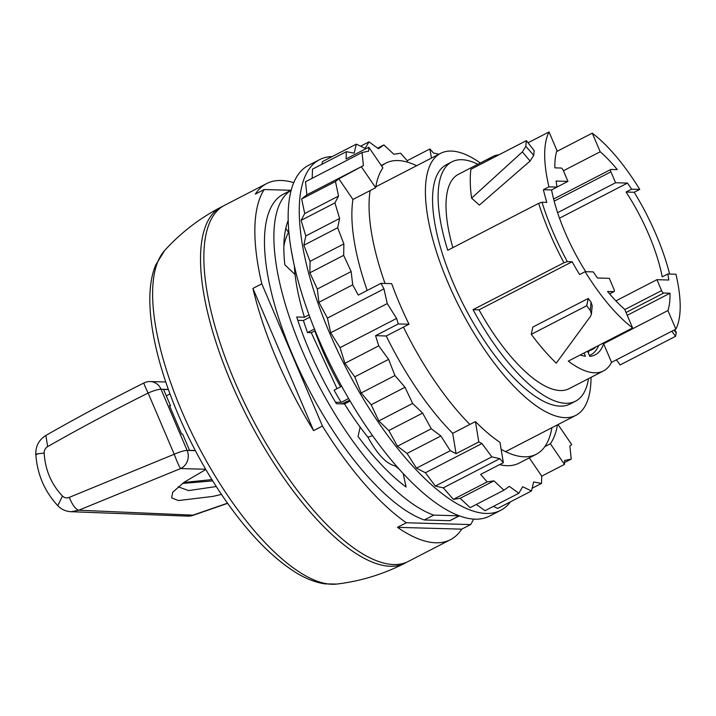 <?xml version="1.0" encoding="UTF-8"?>
<svg xmlns="http://www.w3.org/2000/svg" width="716" height="716" viewBox="0 0 716 716"><rect width="100%" height="100%" fill="white"/><g stroke="black" fill="none" stroke-linecap="round" stroke-linejoin="round"><path stroke-width="1.07" d="M471.602 198.144A134.697 49.144 62.7 0 1 470.922 169.271L526.358 140.649A134.697 49.144 62.7 0 0 525.83 146.333L522.367 151.89L530.073 161.046L479.362 205.116L471.602 198.144L522.367 151.89M530.073 161.046L533.742 155.336A120.619 44.016 62.7 0 1 534.19 150.637L526.358 140.649M616.378 359.853L620.154 364.927L675.591 336.305A134.697 49.144 62.7 0 0 676.208 332.859L675.931 331.58M671.823 331.231L675.591 336.305M586.717 305.714A134.697 49.144 62.7 0 0 590.297 310.44L591.416 314.02L590.602 316.212L556.251 363.128A134.697 49.144 62.7 0 1 531.281 334.336L586.717 305.714L588.248 298.456A120.619 44.016 62.7 0 0 591.103 302.233L592.213 305.884M588.248 298.456L532.811 327.087L531.281 334.336M461.731 529.151L397.47 527.343A200.364 73.113 62.7 0 0 435.802 542.791A200.364 73.113 62.7 0 0 450.454 539.667A200.364 73.113 62.7 0 0 461.731 529.151L470.6 524.577A200.364 73.113 62.7 0 0 473.598 519.091M293.73 182.669A200.364 73.113 62.7 0 0 281.263 180.486A200.364 73.113 62.7 0 0 266.612 183.6L224.475 205.358A200.364 73.113 62.7 0 0 242.626 399.08A200.364 73.113 62.7 0 0 393.666 564.539A200.364 73.113 62.7 0 0 408.317 561.425L450.454 539.667M313.581 430.62L252.918 288.396A200.364 73.113 62.7 0 0 313.581 430.62L322.451 426.038A200.364 73.113 62.7 0 0 406.339 522.761L397.47 527.343M252.918 288.396L261.796 283.822A200.364 73.113 62.7 0 1 264.204 189.534L290.902 190.286M266.612 183.6A200.364 73.113 62.7 0 0 255.335 194.117L264.204 189.534M322.451 426.038L261.796 283.822M470.6 524.577L406.339 522.761M349.659 400.271L341.809 403.878M337.048 388.663L311.29 332.689L315.165 330.747M348.638 398.526L341.21 402.365L335.491 402.204M309.867 317.152L303.405 320.491L297.793 320.338M341.675 386.273L334.086 390.193A147.424 53.79 62.7 0 0 341.21 402.365M303.405 320.491A147.424 53.79 62.7 0 0 307.531 332.582L311.29 332.689M314.467 329.002L307.531 332.582M480.355 162.988A147.424 53.79 62.7 0 0 451.366 151.067A147.424 53.79 62.7 0 0 440.582 153.358A147.424 53.79 62.7 0 0 453.935 295.896A147.424 53.79 62.7 0 0 565.067 417.643A147.424 53.79 62.7 0 0 575.852 415.352A147.424 53.79 62.7 0 0 591.031 377.341M473.061 309.67L563.975 262.727A134.697 49.144 -117.3 0 1 538.656 203.353L447.733 250.296A134.697 49.144 -117.3 0 1 451.966 161.807L446.426 164.671A134.697 49.144 62.7 0 0 458.625 294.903A134.697 49.144 62.7 0 0 560.154 406.133A134.697 49.144 62.7 0 0 570.008 404.03L575.557 401.175A134.697 49.144 -117.3 0 1 565.703 403.269A134.697 49.144 -117.3 0 1 473.061 309.67L479.013 309.84A120.619 44.016 -117.3 0 0 560.279 390.542A120.619 44.016 -117.3 0 0 569.095 388.672L603.472 370.924A120.619 44.016 -117.3 0 1 594.647 372.794A120.619 44.016 -117.3 0 1 568.298 361.124L632.613 327.919A120.619 44.016 -117.3 0 1 585.133 271.668L579.593 274.532A120.619 44.016 -117.3 0 1 572.147 261.752L479.013 309.84M588.534 378.63A134.697 49.144 -117.3 0 1 575.557 401.175M451.966 161.807A134.697 49.144 -117.3 0 1 461.82 159.713A134.697 49.144 -117.3 0 1 477.858 164.277M452.861 247.647A120.619 44.016 -117.3 0 1 458.419 174.31L492.796 156.562A120.619 44.016 -117.3 0 1 498.998 154.772M563.975 262.727L567.323 261.617L572.147 261.752M538.656 203.353L542.003 202.243A132.012 48.169 62.7 0 0 567.323 261.617M557.093 187.001L567.949 181.399L556.063 181.059A102.531 37.411 -117.3 0 0 557.111 187.082L548.957 186.849L543.408 189.713A120.619 44.016 -117.3 0 0 546.818 202.377L542.003 202.243M675.859 329.136L667.921 310.538A102.531 37.411 -117.3 0 0 670.015 293.22L663.705 293.041A2.676 0.976 -117.3 0 1 661.584 290.589L656.93 279.679L668.816 280.019A102.531 37.411 -117.3 0 0 667.768 274.004L675.922 274.228A120.619 44.016 -117.3 0 1 675.859 329.136L611.553 362.341A120.619 44.016 -117.3 0 1 603.472 370.924M563.411 170.766L600.205 151.765L592.266 133.158L556.636 151.559M592.266 133.158A120.619 44.016 -117.3 0 1 639.746 189.409L634.197 192.273A120.619 44.016 -117.3 0 1 669.63 274.058M548.957 186.849A120.619 44.016 -117.3 0 1 549.02 131.941L528.032 142.779M487.739 160.59A120.619 44.016 -117.3 0 1 492.796 156.562M557.111 187.082L551.562 189.937A102.531 37.411 62.7 0 0 585.76 271.686M551.562 189.937L543.408 189.713M585.133 271.668L593.287 271.901A102.531 37.411 -117.3 0 0 597.413 277.996L609.298 278.336L613.952 289.237A2.676 0.976 -117.3 0 1 614.086 291.591A2.676 0.976 -117.3 0 1 613.889 291.636L607.58 291.457A102.531 37.411 -117.3 0 0 624.674 309.312L632.613 327.919M656.93 279.679L615.885 300.872M557.612 212.679L615.581 182.741L627.467 183.081L559.5 218.174M584.041 352.997L585.428 356.255A102.531 37.411 -117.3 0 1 580.211 354.975M667.921 310.538L603.615 343.734L611.553 362.341M603.615 343.734A102.531 37.411 -117.3 0 1 595.166 354.841A102.531 37.411 -117.3 0 1 589.805 356.371L587.585 351.171M639.746 189.409L631.593 189.185L626.044 192.04L634.197 192.273M600.205 151.765A102.531 37.411 -117.3 0 1 617.299 169.62L610.99 169.441A2.676 0.976 -117.3 0 0 610.793 169.486A2.676 0.976 -117.3 0 0 610.927 171.84L615.581 182.741M627.467 183.081A102.531 37.411 -117.3 0 1 631.593 189.185M667.768 274.004L662.228 276.868A102.531 37.411 62.7 0 0 626.044 192.04M567.949 181.399L563.295 170.498A2.676 0.976 -117.3 0 0 561.174 168.036L554.864 167.857A102.531 37.411 -117.3 0 1 556.95 150.548L549.02 131.941M670.015 293.22L627.234 315.309M291.17 190.223A183.278 66.874 62.7 0 0 345.005 429.779A183.278 66.874 62.7 0 0 433.717 515.108L459.225 515.824A183.278 66.874 62.7 0 0 459.269 515.806M403.171 473.491L406.097 487.005A165.521 60.395 62.7 0 1 358.054 436.456L360.139 427.076A147.093 53.673 62.7 0 1 344.521 403.949L336.395 403.717A165.521 60.395 62.7 0 1 296.701 317.009L304.443 317.224A147.093 53.673 62.7 0 1 295.073 274.523L284.834 264.795A165.521 60.395 62.7 0 1 288.19 220.465M291.188 190.143L283.321 194.206A183.278 66.874 62.7 0 0 335.58 434.639A183.278 66.874 62.7 0 0 424.293 519.977L433.717 515.108M424.293 519.977L449.8 520.693L459.225 515.824M449.8 520.693A183.278 66.874 62.7 0 0 451.483 519.905L459.359 515.842M350.124 401.058L344.521 403.949M309.017 314.861L304.443 317.224M395.957 465.463L395.25 465.955A147.093 53.673 -117.3 0 0 399.412 469.374M372.606 435.677L367.926 437.207A147.093 53.673 -117.3 0 1 360.139 427.076M295.073 274.523A147.093 53.673 -117.3 0 1 294.365 265.922M288.969 233.246L285.818 228.261M367.926 437.207C377.395 454.409 386.506 463.995 395.25 465.955M293.542 262.181L291.099 249.356M340.037 347.645L396.583 318.45L387.249 303.575L383.973 288.879L380.984 283.348L391.679 283.652A163.839 59.786 -117.3 0 0 399.707 303.933A163.839 59.786 -117.3 0 0 408.997 324.241L386.264 335.983L375.569 335.679L378.746 345.855L344.924 363.316L340.037 347.645L330.702 332.77L387.249 303.575M330.702 332.77L327.427 318.074L383.973 288.879M363.406 165.62L362.045 152.535L368.668 151.157L368.803 147.227L382.899 167.884A163.839 59.786 -117.3 0 0 375.667 187.726L352.943 199.469L338.847 178.812L363.406 165.62L306.851 194.815L305.499 181.739L362.045 152.535M431.435 158.075L429.913 148.955L433.449 152.991L438.917 154.217M558.033 424.543L571.69 444.564L569.873 446.023L571.234 459.099L564.611 460.478L564.468 464.407L550.371 443.759L544.831 446.614A163.839 59.786 -117.3 0 1 536.257 454.266A163.839 59.786 -117.3 0 1 501.128 449.335M564.53 462.554L571.234 459.099M476.346 504.44L485.027 510.714L518.849 493.252L509.309 486.361L503.93 490.192L470.108 507.653L460.146 498.318L453.362 499.347L443.276 487.847L499.822 458.652L491.847 456.862L481.949 443.535L478.816 441.942L475.424 421.59L469.875 424.454A163.839 59.786 -117.3 0 1 403.448 327.105M443.276 487.847L435.301 486.057L491.847 456.862M435.301 486.057L425.402 472.739L481.949 443.535M510.463 501.835A197.347 72.012 -117.3 0 1 500.627 510.374A197.347 72.012 -117.3 0 1 329.476 332.734A197.347 72.012 -117.3 0 1 319.551 159.659A197.347 72.012 -117.3 0 1 332.206 156.58M425.402 472.739L416.47 468.166L407.055 453.434L397.452 446.238L388.806 430.54L378.809 420.918L371.201 404.746L361.124 393.003L354.778 376.831L344.924 363.316M327.427 318.074L318.897 302.295L317.322 289.022L309.858 272.814L310.046 261.358L303.87 245.221L305.804 235.94L301.105 220.358L304.73 213.529L301.651 198.976L306.851 194.815M312.194 178.275L312.516 169.146L346.329 151.685L354.178 153.135L356.317 144.14L365.142 148.373L368.964 141.858L378.504 148.749L383.892 144.918L393.854 154.253L400.638 153.215L407.189 160.688L429.913 148.955M321.851 164.322L322.504 161.592L356.317 144.14M532.149 488.249L541.484 483.425L533.635 481.975L531.496 490.97L497.674 508.432L493.413 506.391M500.627 510.374L489.538 516.093A197.347 72.012 -117.3 0 1 318.387 338.462A197.347 72.012 -117.3 0 1 308.462 165.387L319.551 159.659M381.619 166.014A163.839 59.786 -117.3 0 1 385.924 163.096A163.839 59.786 -117.3 0 1 416.631 165.718M385.038 283.464A163.839 59.786 -117.3 0 1 370.127 190.59M551.902 427.712A163.839 59.786 -117.3 0 1 544.831 446.614M453.362 499.347L487.175 481.895L480.624 474.422L503.357 462.679L499.965 442.336A163.839 59.786 -117.3 0 1 475.424 421.59M557.451 424.848A163.839 59.786 -117.3 0 1 550.371 443.759M375.667 187.726L361.58 167.079M503.357 462.679L499.822 458.652M408.997 324.241L398.302 323.945L396.583 318.45M407.055 453.434L440.877 435.981L431.265 428.777L422.628 413.087L412.631 403.466L405.023 387.284L394.946 375.542L388.6 359.369L378.746 345.855M397.452 446.238L431.265 428.777M416.47 468.166L450.292 450.704L440.877 435.981M450.292 450.704L456.083 453.675L478.816 441.942M460.146 498.318L493.959 480.857L487.175 481.895M503.93 490.192L493.959 480.857M531.496 490.97L522.671 486.737L518.849 493.252M541.484 483.425L541.735 476.149L564.468 464.407M377.654 148.131L383.892 144.918M360.587 146.18L368.964 141.858M346.329 151.685L346.079 158.961L368.803 147.227M301.651 198.976L335.473 181.524L338.847 178.812M304.73 213.529L338.543 196.068L335.473 181.524M301.105 220.358L334.927 202.897L338.543 196.068M305.804 235.94L339.617 218.478L334.927 202.897M303.87 245.221L337.684 227.76L339.617 218.478M310.046 261.358L343.859 243.896L337.684 227.76M309.858 272.814L343.68 255.352L343.859 243.896M317.322 289.022L351.144 271.561L343.68 255.352M318.897 302.295L352.711 284.834L351.144 271.561M352.711 284.834L358.26 295.082L380.984 283.348M375.569 335.679L398.302 323.945M354.778 376.831L388.6 359.369M361.124 393.003L394.946 375.542M388.806 430.54L422.628 413.087M371.201 404.746L405.023 387.284M378.809 420.918L412.631 403.466M407.431 162.129L407.189 160.688M367.192 290.472A163.839 59.786 -117.3 0 1 352.943 199.469M456.083 453.675L452.691 433.323A163.839 59.786 -117.3 0 1 386.264 335.983M469.875 424.454L452.691 433.323M541.735 476.149L529.267 457.873M536.257 454.266L519.073 463.136A163.839 59.786 -117.3 0 1 499.571 464.639M222.846 206.271A200.364 73.113 62.7 0 0 221.155 207.067A200.364 73.113 62.7 0 0 206.02 225.021A200.364 73.113 62.7 0 0 262.629 444.967A200.364 73.113 62.7 0 0 404.996 563.143A200.364 73.113 62.7 0 0 406.625 562.221M166.345 395.975L169.925 393.872M205.85 469.517L184.334 482.11L172.735 492.214L171.634 497.88L178.436 500.565L213.064 496.376L221.45 494.389M211.909 479.586L183.788 482.495M212.715 480.883L182.41 483.461M62.471 496.054L57.772 505.675C44.544 491.364 37.223 474.252 35.8 454.329C35.567 446.149 38.924 439.857 45.869 435.444L47.65 446.614C45.287 448.1 44.123 450.266 44.159 453.121C45.233 469.973 51.337 484.285 62.471 496.054C64.449 497.924 66.722 498.354 69.291 497.36L174.221 454.239C177.129 461.963 179.26 466.734 180.611 468.55L205.698 469.257M57.772 505.675C61.46 509.461 65.944 511.475 71.233 511.716L78.742 510.222C75.511 509.219 72.361 504.932 69.291 497.36M144.184 383.15C143.37 382.586 144.686 385.888 148.123 393.048C113.361 410.42 79.87 428.275 47.65 446.614M165.727 381.986L150.306 381.547A13.398 12.235 91.6 0 1 161.019 389.227L168.314 389.432M195.379 450.65L187.118 450.418L161.019 389.227A13.398 2.47 156.9 0 0 148.123 393.048L174.221 454.239A13.398 2.47 -23.1 0 1 187.118 450.418A13.398 12.235 91.6 0 1 180.611 468.55L78.742 510.222L192.98 515.144L187.941 516.138M168.358 389.567L163.561 389.432L170.48 405.659L169.468 405.632L181.604 434.093L182.616 434.12L189.543 450.346L195.307 450.516M169.665 406.106L170.48 405.659M589.026 350.428L589.125 350.652A96.499 35.209 62.7 0 0 595.873 346.884M589.411 355.44A100.517 36.677 62.7 0 0 590.915 354.778A100.517 36.677 62.7 0 0 598.504 345.774A100.517 36.677 62.7 0 0 598.63 345.461M589.125 350.652L588.355 352.979M525.83 146.333L533.742 155.336M676.208 332.859L673.98 330.112M590.297 310.44L591.103 302.233M288.503 232.494A151.112 55.141 62.7 0 0 283.858 246.098M314.843 330.917A137.705 50.245 62.7 0 0 340.574 386.837M348.817 400.709A137.705 50.245 62.7 0 0 349.301 401.479M609.585 293.855L613.889 291.636M661.584 290.589L624.791 309.58M663.705 293.041L626.035 312.498M554.166 201.142L610.927 171.84M221.155 207.067A200.364 200.364 0 0 0 164.608 250.555A189.409 69.112 62.7 0 0 157.815 261.689A189.409 69.112 62.7 0 0 204.982 458.517A189.409 69.112 62.7 0 0 336.797 584.059A200.364 200.364 0 0 0 404.996 563.143M216.277 486.522L188.585 490.603L178.114 486.773M36.972 454.562C34.332 454.275 36.731 453.792 44.159 453.121M227.518 503.178L192.98 515.144A13.398 2.595 71.6 0 1 192.622 515.466L227.634 503.339M675.904 331.553L674.517 329.834M591.416 314.002L592.222 305.795M375.828 186.786L440.582 153.358M505.55 451.644L575.852 415.352M609.62 293.9L614.086 291.591M553.611 199.012L610.793 169.486M385.924 163.096L381.27 165.503M336.797 584.059L324.966 583.88C315.649 582.475 306.171 578.841 296.522 572.979C270.227 556.627 244.281 529.043 218.684 490.227C167.454 412.371 136.058 310.708 155.793 264.857L164.608 250.555M45.869 435.444C77.328 417.473 110.013 399.984 143.925 382.971A13.398 13.398 0 0 1 150.306 381.547M71.251 511.716L188.022 516.138M188.013 516.138A13.398 13.398 0 0 0 192.622 515.466M590.915 354.778L589.447 355.539"/></g></svg>
